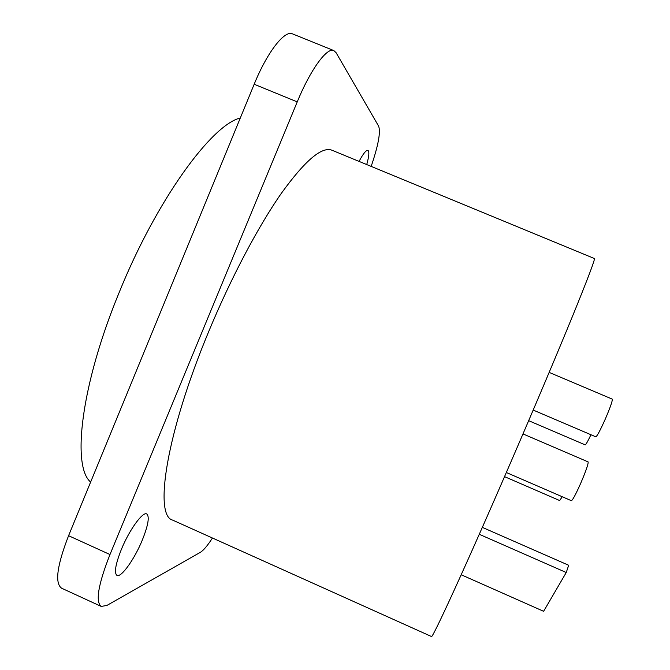 <?xml version="1.0" encoding="UTF-8"?>
<svg xmlns="http://www.w3.org/2000/svg" width="670" height="670" viewBox="0 0 670 670"><rect width="100%" height="100%" fill="white"/><g stroke="black" fill="none" stroke-linecap="round" stroke-linejoin="round"><path stroke-width="1" d="M371.172 166.403C378.29 145.465 380.778 132.057 378.642 126.195L336.089 52.704L333.828 50.577L292.472 33.86C284.658 29.849 267.196 52.16 254.181 84.244L68.583 535.698C57 565.614 54.664 583.109 61.565 588.185L101.229 606.425L106.907 605.437L200.355 552.331C203.454 550.455 207.491 545.69 212.449 538.018M333.828 50.577C327.044 46.984 310.386 69.722 297.237 101.89L109.98 554.542C98.214 584.491 95.299 601.786 101.229 606.425M121.362 549.433C129.285 529.928 142.802 511.327 146.755 513.957C149.695 516.562 148.221 525.255 142.325 540.028C134.687 558.839 121.228 577.9 116.965 575.404C114.009 573.001 115.475 564.341 121.362 549.433M359.07 161.411C363.182 153.673 366.138 149.996 367.922 150.382C369.463 151.462 369.07 156.185 366.733 164.569M172.617 520.104C153.773 515.649 166.235 433.264 208.672 331.65C230.874 278.067 258.252 226.401 281.358 193.32C305.034 160.524 321.935 146.169 332.052 150.256L594.365 258.511C595.287 258.955 588.143 277.857 572.934 315.218C557.641 352.621 534.392 407.67 510.766 462.267C465.926 565.991 431.539 640.729 431.421 636.5L172.617 520.104M90.643 482.04C71.682 466.663 80.777 385.468 119.009 292.874C156.386 200.162 211.728 124.628 240.304 118.004M461.203 574.76L543.621 611.308L566.242 572.515L479.268 534.292M482.325 527.374L568.688 565.271L566.242 572.515M562.247 496.738L559.668 500.549L504.544 476.638M590.948 434.738C587.766 441.404 585.84 444.78 585.17 444.863L528.663 420.668M549.157 372.394L612.254 399.119C612.656 400.61 610.378 407.167 605.42 418.775C600.354 430.123 597.154 436.145 595.823 436.823L533.194 410.065M522.985 433.917L588.101 461.89C588.52 463.606 586.066 470.717 580.748 483.204C575.798 494.301 572.683 500.13 571.384 500.699L506.327 472.509M68.583 535.698L109.98 554.542M254.181 84.244L297.237 101.89"/></g></svg>

